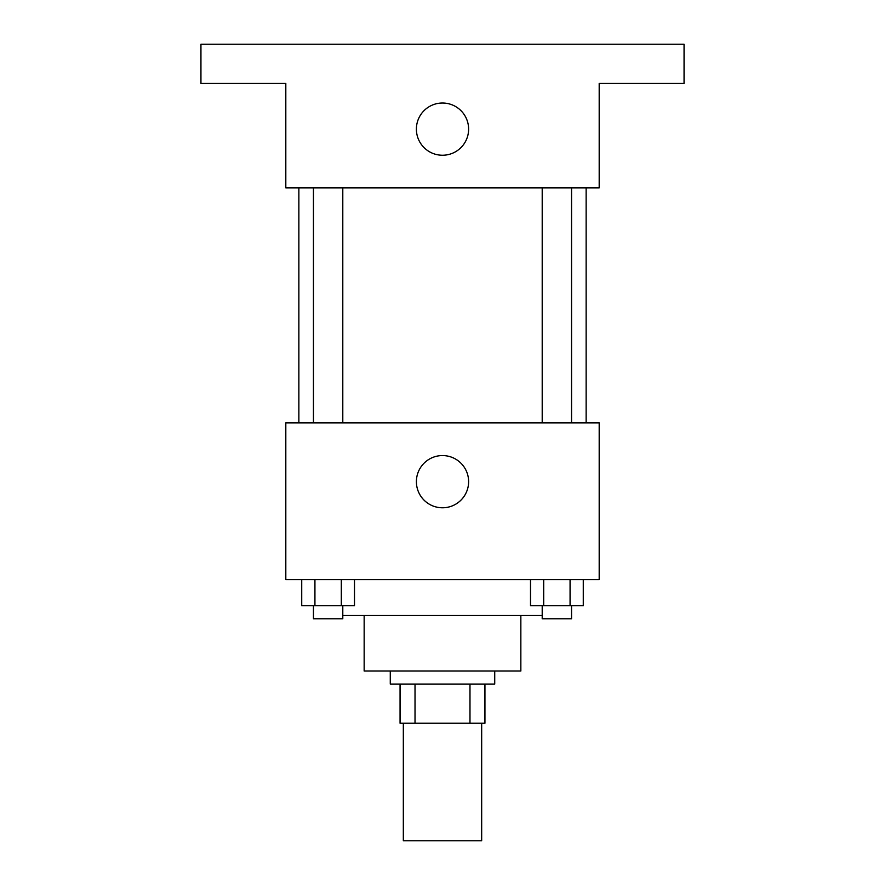 <?xml version="1.0" encoding="UTF-8"?>
<svg xmlns="http://www.w3.org/2000/svg" width="885" height="885" viewBox="0 0 885 885"><rect width="100%" height="100%" fill="white"/><g stroke="black" fill="none" stroke-linecap="round" stroke-linejoin="round"><path stroke-width="1.33" d="M403.328 723.233L403.328 840.75L481.672 840.75L481.672 723.233M469.979 684.061L469.979 723.233L400.064 723.233L400.064 684.061M469.979 723.233L484.936 723.233L484.936 684.061L484.936 723.233M494.726 671.007L494.726 684.061L390.274 684.061L390.274 671.007M415.021 684.061L415.021 723.233M520.845 615.506L520.845 671.007L364.155 671.007L364.155 615.506M542.206 615.506L342.794 615.506M599.189 579.598L285.811 579.598L285.811 422.919L599.189 422.919L599.189 579.598M468.619 481.672A26.119 26.119 0 0 1 429.446 504.284A26.119 26.119 0 0 1 429.446 459.061A26.119 26.119 0 0 1 468.619 481.672M586.135 187.886L586.135 422.919M542.206 422.919L542.206 187.886M342.794 187.886L342.794 422.919M599.189 187.886L285.811 187.886L285.811 83.422L200.939 83.422L200.939 44.25L684.061 44.25L684.061 83.422L599.189 83.422L599.189 187.886M468.619 129.121A26.119 26.119 0 0 1 429.446 151.744A26.119 26.119 0 0 1 429.446 106.51A26.119 26.119 0 0 1 468.619 129.121M583.27 579.598L583.27 605.716L530.502 605.716L530.502 579.598M570.073 579.598L570.073 605.716M543.689 579.598L543.689 605.716M571.555 605.716L571.555 618.77L542.206 618.77L542.206 605.716M354.498 579.598L354.498 605.716L301.73 605.716L301.73 579.598M341.311 579.598L341.311 605.716M314.927 579.598L314.927 605.716M342.794 605.716L342.794 618.77L313.445 618.77L313.445 605.716M298.865 187.886L298.865 422.919M571.555 422.919L571.555 187.886M313.445 187.886L313.445 422.919"/></g></svg>
